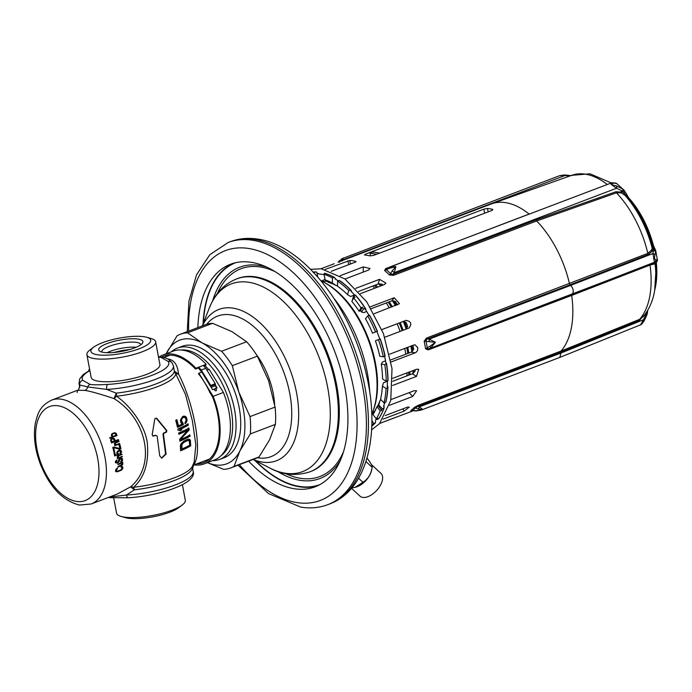<?xml version="1.0" encoding="UTF-8"?>
<svg xmlns="http://www.w3.org/2000/svg" width="692" height="692" viewBox="0 0 692 692"><rect width="100%" height="100%" fill="white"/><g stroke="black" fill="none" stroke-linecap="round" stroke-linejoin="round"><path stroke-width="1.04" d="M197.851 327.601A119.067 66.354 -110.8 0 1 230.566 264.223A119.067 66.354 -110.8 0 1 251.672 262.372A119.067 66.354 69.2 0 1 340.698 369.563A119.067 66.354 69.2 0 1 315.128 486.831A119.067 66.354 69.2 0 1 294.022 488.69A119.067 66.354 -110.8 0 1 248.592 461.166M254.898 460.431A119.067 66.354 -110.8 0 0 299.16 486.736A119.067 66.354 -110.8 0 0 317.663 485.767M233.169 263.341A119.067 66.354 -110.8 0 0 203.059 323.96M180.214 334.297L205.247 324.79A71.44 39.807 69.2 0 1 212.6 323.328L187.567 332.835A71.44 39.807 69.2 0 0 180.214 334.297A71.44 39.807 69.2 0 0 177.117 335.758L166.158 353.785A66.147 36.866 69.2 0 1 166.599 352.903A66.147 36.866 69.2 0 1 202.202 342.955A66.147 36.866 69.2 0 1 238.809 392.035L250.046 416.593A71.44 39.807 69.2 0 1 250.34 433.919L275.373 424.404L269.603 439.749L259.085 456.902A71.44 39.807 69.2 0 1 255.988 458.355L230.955 467.861A71.44 39.807 69.2 0 1 223.594 469.332L207.392 462.663M250.34 433.919L239.821 451.063L234.043 466.408L259.085 456.902M234.043 466.408A71.44 39.807 69.2 0 1 230.955 467.861M187.567 332.835L202.202 342.955L221.578 351.268A71.44 39.807 69.2 0 1 232.322 365.67L238.809 392.035A66.147 36.866 69.2 0 1 239.821 451.063A66.147 36.866 69.2 0 1 207.513 462.619M171.365 351.813A59.529 33.173 69.2 0 1 177.394 348.102L182.065 346.329A59.529 33.173 69.2 0 1 192.618 345.403A59.529 33.173 69.2 0 1 237.131 398.999A59.529 33.173 69.2 0 1 224.355 457.637L219.675 459.41A59.529 33.173 69.2 0 1 212.703 460.647M212.6 323.328L231.984 331.641L246.62 341.753A71.44 39.807 69.2 0 1 257.363 356.155L268.591 380.721L275.079 407.086A71.44 39.807 69.2 0 1 275.373 424.404M221.578 351.268L246.62 341.753M232.322 365.67L257.363 356.155M250.046 416.593L275.079 407.086M177.394 348.102A59.529 33.173 69.2 0 1 187.947 347.176A59.529 33.173 69.2 0 1 232.46 400.772A59.529 33.173 69.2 0 1 219.675 459.41M192.393 466.252L192.653 468.562C193.189 465.906 193.838 464.617 194.59 464.695L195.066 462.377C201.977 448.079 193.371 402.095 178.545 374.121L174.306 371.085A5.294 5.104 3.4 0 0 175.716 373.741L185.551 394.613L192.411 420.918L195.845 444.869L194.201 461.971L192.359 466.322A48.924 12.482 169.4 0 1 133.591 487.28C144.429 477.497 149.014 462.801 147.344 443.209C145.112 425.018 129.508 405.183 116.55 396.213A48.924 12.482 -10.6 0 0 175.716 373.741L178.545 374.121C177.628 364.675 173.977 359.624 167.602 358.949M174.306 371.085L173.424 365.834A48.025 12.248 169.4 0 1 106.75 389.414L116.23 393.151A48.025 12.248 -10.6 0 0 174.306 371.085M194.227 464.886A58.206 32.438 -110.8 0 0 204.114 463.908A58.206 32.438 -110.8 0 0 213.127 396.334L198.915 373.196L198.466 373.775A55.568 30.967 69.2 0 1 209.901 392.546L212.522 396.819A56.891 31.702 69.2 0 1 203.638 462.671A56.891 31.702 69.2 0 1 196.813 463.848M193.63 463.398L195.066 462.377L193.509 463.692M91.145 503.992A55.568 30.967 -110.8 0 0 103.073 449.264A55.568 30.967 -110.8 0 0 61.527 399.241A55.568 30.967 -110.8 0 0 51.675 400.106C39.487 406.187 37.861 413.539 35.43 422.734C33.207 435.285 34.764 448.857 40.101 463.432C49.4 486.848 62.531 500.723 79.493 505.056L91.145 503.992L117.078 494.14L130.58 486.874L133.591 487.28A5.294 1.41 -96.4 0 1 134.317 489.824L126.515 495.031L109.483 497.029M155.657 341.813L159.895 364.459A34.981 8.927 169.4 0 1 137.474 377.313A34.981 8.927 169.4 0 1 98.359 381.214A34.981 8.927 -10.6 0 1 91.128 377.33L86.889 354.685A34.981 8.927 -10.6 0 0 94.121 358.56A34.981 8.927 169.4 0 0 133.236 354.667A34.981 8.927 169.4 0 0 155.657 341.813A34.981 8.927 169.4 0 0 151.107 338.518L146.756 337.281A30.431 7.768 -10.6 0 0 144.429 336.779A30.431 7.768 -10.6 0 0 93.55 347.237A30.431 7.768 -10.6 0 0 97.191 354.719A30.431 7.768 -10.6 0 0 137.518 349.373A30.431 7.768 -10.6 0 0 146.756 337.281M192.367 466.296L192.324 466.555A5.294 5.104 -176.6 0 0 192.402 467.757A48.025 12.248 169.4 0 1 134.317 489.824L130.58 486.874C156.124 465.491 147.517 419.508 114.068 398.609L116.55 396.213A5.294 1.41 83.6 0 0 116.23 393.151L114.059 398.609C100.349 394.033 90.609 391.291 84.839 390.392A5.294 4.178 99.3 0 0 87.806 386.949L79.71 384.986A48.025 12.248 169.4 0 1 79.018 383.498L79.649 378.982L83.265 374.536L89.813 370.289M152.733 435.969L153.451 436.021L152.154 434.827L154.852 418.703L156.651 418.193L166.85 430.597L166.348 432.301A63.396 16.175 169.4 0 1 164.194 432.993L163.468 434.291L166.089 454.03L161.738 458.182L159.731 455.846L157.153 436.116L155.899 435.38A63.396 16.175 169.4 0 1 153.451 436.021L152.984 436.047M180.335 446.003L180.906 443.892L183.812 441.124A62.764 16.011 169.4 0 0 187.082 439.524L188.977 439.143L190.283 440.086L190.784 445.769A61.181 15.613 169.4 0 1 180.603 450.803L180.335 446.003M181.166 439.342A63.11 16.098 169.4 0 0 189.954 434.939L190.101 436.15A62.972 16.063 169.4 0 1 179.859 441.176L179.635 439.359L187.766 430.035A63.474 16.193 169.4 0 1 178.865 434.282L178.648 433.054A63.5 16.201 169.4 0 0 188.907 428.037L189.227 429.87L180.673 439.264L188.717 429.784L188.397 427.95M188.103 423.945L188.362 425.173A63.474 16.193 169.4 0 1 180.024 429.369L181.892 429.862A63.5 16.201 169.4 0 1 180.032 430.701L178.103 430.19L177.844 428.962A63.439 16.184 169.4 0 0 188.103 423.945M178.467 425.779A63.283 16.15 169.4 0 0 182.152 424.101L180.768 422.466L180.413 420.079L182.454 416.722A62.539 15.959 169.4 0 0 183.285 416.29L185.37 416.342L187.004 419.205L186.736 421.713L185.378 423.625L185.093 422.388L186.053 420.701L185.733 418.522L184.755 417.406L183.363 417.44A62.695 15.994 169.4 0 1 182.947 417.657L181.84 418.92L181.572 420.693L183.484 424.594A63.353 16.167 169.4 0 1 177.489 427.319L175.733 420.295A62.6 15.977 169.4 0 0 176.944 419.784L178.467 425.779L177.982 425.701L176.46 419.707M77.141 392.572L77.616 390.253L84.839 390.392M79.805 387.2L79.71 384.986A3.97 3.806 -37.7 0 1 82.841 380.366A44.054 11.236 169.4 0 1 89.874 370.618M158.529 357.124L161.002 357.418L168.182 361.432A44.054 11.236 169.4 0 1 152.162 375.254A44.054 11.236 169.4 0 1 107.658 384.423A3.97 1.747 -93.2 0 0 106.75 389.414L87.806 386.949A3.97 3.14 -80.7 0 1 90.029 384.371L82.841 380.366M121.489 467.212L121.939 467.723A55.568 30.967 -110.8 0 1 121.913 468.596L120.347 470.153L117.441 471.157L116.559 470.638A55.568 30.967 -110.8 0 0 116.585 469.756L117.519 468.631A55.568 30.967 -110.8 0 0 117.519 468.043L115.668 470.11A55.568 30.967 -110.8 0 1 115.642 470.984L116.066 471.684L118.021 471.607L121.705 469.92L122.83 468.25A55.568 30.967 -110.8 0 0 122.856 467.377L122.415 466.676L121.039 466.711A55.568 30.967 -110.8 0 1 121.031 467.29L121.489 467.212L121.031 467.143M121.273 463.355L122.225 463.891A55.568 30.967 -110.8 0 1 122.233 464.28L117.969 466.598A55.568 30.967 -110.8 0 1 117.977 467.083L121.645 465.595L122.847 464.047A55.568 30.967 -110.8 0 0 122.83 463.657L122.034 463.06L122.787 462.576A55.568 30.967 -110.8 0 0 122.761 462.083L117.882 464.142A55.568 30.967 -110.8 0 1 117.908 464.635L121.273 463.355L120.347 463.199M117.19 463.086L119.266 461.382L118.47 461.253L117.303 462.438L116.325 462.092A55.568 30.967 -110.8 0 0 116.273 461.495L116.983 460.613A55.568 30.967 -110.8 0 0 116.922 460.016L115.365 461.945A55.568 30.967 -110.8 0 1 115.408 462.438L117.19 463.086L115.668 462.836M118.47 461.279A55.568 30.967 -110.8 0 0 118.419 460.682L119.95 458.554L122 458.389L121.074 458.242M119.266 461.382L119.387 460.924A55.568 30.967 -110.8 0 0 119.335 460.336L120.166 459.09L121.628 459.462A55.568 30.967 -110.8 0 1 121.697 460.258L120.685 461.452A55.568 30.967 -110.8 0 1 120.728 462.048L122.614 459.903A55.568 30.967 -110.8 0 0 122.545 459.116L122 458.389M119.085 455.63L121.991 454.523A55.568 30.967 -110.8 0 0 121.913 454.021L118.263 455.518L117.173 456.884A55.568 30.967 -110.8 0 1 117.225 457.282L118.107 457.896L117.346 458.182A55.568 30.967 -110.8 0 1 117.406 458.684L122.302 456.824A55.568 30.967 -110.8 0 0 122.242 456.322L118.721 457.663L117.839 457.049L119.085 455.63L118.297 455.5M118.765 451.028L120.65 451.4A55.568 30.967 -110.8 0 1 120.763 452.006L119.846 453.312A55.568 30.967 -110.8 0 1 119.95 453.917L121.524 451.712A55.568 30.967 -110.8 0 0 121.411 451.106L120.598 450.328L119.119 450.345L117.233 451.608L116.827 452.853A55.568 30.967 -110.8 0 1 116.939 453.45L117.726 454.229L115.279 455.154A55.568 30.967 -110.8 0 0 114.725 452.231L113.964 452.525A55.568 30.967 69.2 0 1 114.595 455.95L118.574 454.436A55.568 30.967 -110.8 0 0 118.453 453.736L117.701 453.165A55.568 30.967 -110.8 0 0 117.588 452.559L118.765 451.028L118.029 450.907M113.67 447.663L119.716 449.246L120.936 448.779A55.568 30.967 -110.8 0 0 119.958 444.714L119.041 445.06A55.568 30.967 -110.8 0 1 119.889 448.52L113.843 447.032L112.77 447.439A55.568 30.967 -110.8 0 1 113.748 451.513L114.517 451.219A55.568 30.967 -110.8 0 0 113.67 447.663L112.796 447.516M115.33 444.437L114.44 444.29L115.469 444.947L114.708 445.241A55.568 30.967 -110.8 0 1 114.846 445.752L119.742 443.892A55.568 30.967 -110.8 0 0 119.604 443.382L116.083 444.714L115.054 444.082L116.161 442.638L115.305 442.499M114.448 444.316A55.568 30.967 -110.8 0 0 114.327 443.909L115.27 442.517L118.912 441.02A55.568 30.967 -110.8 0 1 119.067 441.531L116.161 442.638M112.467 438.226L110.936 439.282L110.651 440.449A55.568 30.967 -110.8 0 1 111.464 442.923L118.652 440.198A55.568 30.967 -110.8 0 0 118.462 439.576L115.244 440.795A55.568 30.967 -110.8 0 0 114.621 438.936L112.467 438.226M117.06 435.536L115.962 435.355L116.861 435.017A55.568 30.967 -110.8 0 1 117.06 435.536L109.872 438.261A55.568 30.967 -110.8 0 0 109.673 437.742L112.882 436.522L111.611 435.934A55.568 30.967 -110.8 0 0 111.36 435.311L112.692 433.356L114.569 432.76L115.936 433.088L114.284 432.82M115.538 435.294L116.213 435.138L116.498 434.074A55.568 30.967 -110.8 0 0 116.256 433.452L115.936 433.088M115.547 471.52L116.853 471.114M121.031 466.668L121.169 467.1A52.921 29.488 69.2 0 1 121.169 467.161M122.415 466.676L121.662 466.546M122.709 466.944L121.117 466.685M122.856 467.377L121.169 467.1M122.83 468.25L121.93 468.103M122.666 468.795L121.887 468.666M122.337 469.297L121.636 469.185M121.705 469.92L120.988 469.799M121.083 470.344L120.209 470.205M120.313 470.733L119.266 470.56M118.021 471.607L116.299 471.321M117.259 471.797L115.971 471.589M117.519 468.631L116.689 468.493M117.052 468.899L116.394 468.795M116.749 469.306L116.057 469.193M116.585 469.756L115.806 469.634M116.559 470.638L115.659 470.482M116.697 470.967L115.65 470.794M116.991 471.14L115.65 470.923M120.858 462.913L121.186 463.389M122.787 462.576L122.147 462.472M122.034 463.06L121.109 462.913M122.501 463.182L121.031 462.939M122.666 463.32L121.022 463.052M122.83 463.657L121.991 463.519M122.847 464.047L122.225 463.951M122.7 464.496L122.155 464.41M122.397 464.912L121.896 464.825M121.948 465.379L121.299 465.275M121.645 465.595L120.918 465.474M121.031 465.924L120.123 465.777M121.74 463.372L120.443 463.164M116.983 460.613L116.247 460.491M115.625 462.801L116.775 462.256M120.382 458.13L120.927 458.848A52.921 29.488 69.2 0 1 120.936 458.908M116.689 460.82L116.005 460.716M116.403 461.14L115.737 461.028M116.273 461.495L115.486 461.365M116.325 462.092L115.365 461.936M116.507 462.325L115.382 462.144M116.836 462.507L115.4 462.273M122.346 458.675L120.728 458.407M122.545 459.116L120.927 458.848M122.614 459.903L121.654 459.748M122.501 460.457L121.68 460.327M122.077 461.132L121.308 461.002M121.334 461.72L120.702 461.616M121.1 458.943L119.725 458.718M120.624 458.917L119.664 458.761M120.166 459.09L119.387 458.96M119.725 459.462L119.024 459.35M119.448 459.877L118.713 459.756M119.335 460.336L118.505 460.197M119.387 460.924L118.427 460.768M118.989 461.893L118.245 461.772M118.41 462.524L117.476 462.368M117.804 462.853L116.17 462.585M117.623 457.723L118.073 457.559M122.302 456.824L121.342 456.668M121.991 454.523L121.014 454.367M118.332 456.019L117.709 455.916M118.055 456.339L117.458 456.236M117.934 456.59L117.303 456.495M117.839 457.049L117.182 456.945M118.047 457.395L117.225 457.256M117.925 453.511L116.913 453.346M118.453 453.736L116.957 453.494M118.998 450.068L119.811 450.847M118.574 454.436L117.588 454.281M115.279 455.154L114.44 455.025M121.161 450.656L119.56 450.397M121.411 451.106L120.105 450.89M121.524 451.712L120.676 451.573M121.463 452.274L120.728 452.153M121.091 452.949L120.451 452.845M120.529 453.485L119.863 453.372M120.053 450.864L118.47 450.604M119.552 450.838L118.41 450.648M119.076 450.907L118.228 450.769M118.332 451.305L117.666 451.193M117.908 451.677L117.268 451.573M117.666 452.101L117.035 451.997M117.588 452.559L116.861 452.438M117.701 453.165L116.853 453.026M118.358 448.892L119.335 448.52A52.921 29.488 69.2 0 0 119.318 448.425M113.635 447.118L119.889 448.52M120.936 448.779L119.335 448.52M114.517 451.219L113.652 451.08M116.083 444.714L114.561 444.472M115.01 444.809L115.512 444.619M119.742 443.892L118.704 443.719M119.067 441.531L118.012 441.358M115.426 443.027L114.751 442.923M115.183 443.356L114.535 443.243M115.088 443.615L114.405 443.503M115.054 444.082L114.344 443.97M115.72 444.627L114.535 444.437M111.213 442.136L111.671 441.954M114.275 440.968L114.889 440.735M112.017 437.958L112.969 438.667A52.921 29.488 69.2 0 1 113.03 438.832L111.628 438.607M114.292 438.477L112.632 438.2M114.621 438.936L112.969 438.667M115.244 440.795L114.154 440.622M118.652 440.198L117.38 439.982M111.127 441.868L114.327 441.141A55.568 30.967 -110.8 0 0 113.67 439.178L111.447 438.728M112.035 442.015A55.568 30.967 -110.8 0 0 111.377 440.051L110.625 439.93M111.377 440.051L110.781 439.576M111.421 439.68L110.962 439.247M111.654 439.359L112.078 439.083L111.239 438.944M112.536 438.91L112.078 439.083M112.303 436.427L112.969 436.176M114.232 432.811L114.552 433.166A52.921 29.488 69.2 0 1 114.63 433.356M116.256 433.452L114.552 433.166M116.498 434.074L113.263 433.131M116.507 434.55L115.737 434.42M116.438 434.818L115.746 434.706M116.213 435.138L115.65 435.052M112.882 436.522L112.069 436.392M111.628 435.96L113.652 436.237L115.175 435.649L115.737 434.368A55.568 30.967 -110.8 0 0 115.573 433.945M113.116 436.202L111.559 435.822M112.684 436.003L111.429 435.493M112.372 435.64A55.568 30.967 -110.8 0 0 112.13 435.017L111.351 434.887M112.13 435.017L112.268 434.481L111.55 434.368M112.268 434.481L112.64 434.1L111.819 433.962M112.64 434.1L113.055 433.823L112.156 433.668M114.82 433.391L112.857 433.287M113.972 433.469L113.055 433.823M161.487 458.121L165.587 453.943L162.975 434.213L163.71 432.915A62.6 15.977 -10.6 0 0 165.864 432.223L166.365 430.519L156.141 418.106M152.932 435.943A62.6 15.977 -10.6 0 0 155.397 435.303M180.595 450.518A60.368 15.406 -10.6 0 0 190.257 445.683L190.032 440.899L188.466 439.065M188.042 440.501L187.203 440.735A62.583 15.968 169.4 0 1 183.934 442.335L181.953 444.48L182.005 448.987L181.512 448.909L181.46 444.402L183.441 442.257A61.778 15.76 -10.6 0 0 186.702 440.648L188.691 440.57L187.541 440.415M189.833 439.507L189.323 439.429M190.283 440.086L189.764 440.008M190.551 440.977L190.032 440.899M190.784 445.769L190.257 445.683M181.78 445.388L181.287 445.311M181.953 444.48L181.46 444.402M182.377 443.667L181.884 443.589M183.034 442.958L182.541 442.88M183.934 442.335L183.441 442.257M187.203 440.735L186.702 440.648M182.005 448.987A61.476 15.682 169.4 0 0 189.599 445.241L189.392 441.643L188.691 440.57M178.821 434.014A62.678 15.994 -10.6 0 0 187.255 429.948L187.766 430.035M179.825 440.908A62.176 15.864 -10.6 0 0 189.591 436.072L189.444 434.861M190.101 436.15L189.591 436.072M189.227 429.87L188.717 429.784M179.617 430.588A62.704 16.003 -10.6 0 0 181.408 429.784L179.539 429.291A62.687 15.994 -10.6 0 0 187.852 425.087L187.593 423.859M188.362 425.173L187.852 425.087M180.024 429.369L179.539 429.291M181.892 429.862L181.408 429.784M183.155 423.158L181.814 422.57L181.079 420.615L181.347 418.842L182.446 417.57A61.891 15.795 -10.6 0 0 182.861 417.354L184.755 417.406M182.299 422.648L181.814 422.57M184.876 423.539L186.234 421.636L186.494 419.127L185.715 416.965L183.899 416.074M177.429 427.059A62.557 15.959 -10.6 0 0 182.991 424.516L182.653 423.072M183.484 424.594L182.991 424.516M185.37 416.342L184.859 416.255M186.226 417.042L185.715 416.965M186.693 417.968L186.183 417.882M187.004 419.205L186.494 419.127M187.074 420.355L186.563 420.269M186.736 421.713L186.234 421.636M186.087 422.777L185.586 422.691M184.037 417.319L183.536 417.233M183.363 417.44L182.861 417.354M182.947 417.657L182.446 417.57M182.377 418.184L181.875 418.106M181.84 418.92L181.347 418.842M181.572 419.759L181.079 419.681M181.572 420.693L181.079 420.615M181.884 421.93L181.39 421.852M93.55 347.237L89.943 349.962A34.981 8.927 -10.6 0 0 86.889 354.685M138.262 339.115A22.49 5.735 169.4 0 1 142.414 343.249A22.49 5.735 169.4 0 1 125.667 350.593A22.49 5.735 169.4 0 1 103.35 352.384A22.49 5.735 169.4 0 1 99.76 351.225A22.49 5.735 169.4 0 1 110.426 342.41A22.49 5.735 169.4 0 1 138.262 339.115M101.811 352.055A19.843 5.06 169.4 0 1 101.776 351.917A19.843 5.06 169.4 0 1 114.491 344.625A19.843 5.06 169.4 0 1 136.679 342.41A19.843 5.06 169.4 0 1 140.787 344.616A19.843 5.06 169.4 0 1 140.805 344.754M121.1 516.44L125.451 517.668A30.431 7.768 -10.6 0 0 127.778 518.178A30.431 7.768 -10.6 0 0 178.648 507.712L182.264 504.987A34.981 8.927 169.4 0 1 123.781 517.019A34.981 8.927 -10.6 0 1 121.1 516.44A34.981 8.927 -10.6 0 1 116.55 513.135L113.73 498.084M182.394 484.659L185.318 500.273A34.981 8.927 169.4 0 1 182.264 504.987M366.985 458.078L367.149 458.225C370.851 463.121 372.512 466.14 372.14 467.282C371.111 474.15 368.032 479.141 362.928 482.263L355.195 487.332L351.813 487.955M362.928 482.263L358.577 478.258M365.921 461.564L372.14 467.282L371.69 469.842A15.475 8.416 -47.4 0 1 355.731 487.194L355.195 487.332M371.362 464.522L380.955 473.354A15.475 8.416 132.6 0 1 378.377 488.414A15.475 8.416 132.6 0 1 362.695 497.392A15.475 8.416 132.6 0 1 359.996 496.138L351.501 488.318M208.474 459.921A56.891 31.702 69.2 0 1 207.09 459.946M167.62 356.06A56.891 31.702 69.2 0 1 168.675 355.169M203.708 365.938L205.749 365.16L206.147 364.347A58.206 32.438 -110.8 0 0 173.035 351.173L162.767 355.074A58.206 32.438 -110.8 0 0 159.186 356.916M204.114 463.908L214.382 460.007A58.206 32.438 -110.8 0 0 223.395 392.433L209.183 369.294L206.917 370.151M161.4 357.133A56.891 31.702 69.2 0 1 163.234 356.311A56.891 31.702 69.2 0 1 195.481 369.061L195.879 368.248A58.206 32.438 -110.8 0 0 162.767 355.074M206.147 364.347L203.275 365.445L205.766 368.282L215.247 383.714L215.394 385.176L217.098 387.952L212.582 389.674L201.787 372.097L198.915 373.196M223.395 392.433L213.127 396.334M216.042 390.764A1.055 0.83 37.8 0 0 214.97 389.025A1.055 0.83 37.8 0 0 216.042 390.764M211.147 387.338L215.359 385.738A55.568 30.967 69.2 0 1 216.561 388.16M210.87 386.889L210.723 385.435L201.251 370.004L198.751 367.158L195.879 368.248M215.394 385.176L215.359 385.738M203.275 365.445L198.751 367.158L198.353 367.971L201.787 372.097M205.766 368.282L201.251 370.004M198.353 367.971L195.481 369.061M412.683 351.069A73.291 40.845 69.2 0 0 411.956 346.77A73.291 40.845 -110.8 0 0 411.766 345.766M406.957 328.172A73.291 40.845 -110.8 0 0 404.474 321.642M396.334 305.293A73.291 40.845 -110.8 0 0 393.506 300.752M381.456 285.675A73.291 40.845 -110.8 0 0 379.501 283.755M413.738 370.332A73.291 40.845 69.2 0 1 413.557 373.092M376.586 254.258L369.978 253.177L370.488 255.928M369.978 253.177L373.057 252.009L379.666 253.09M355.939 261.887L355.852 261.429A82.815 46.148 -110.8 0 0 349.728 260.452L325.162 269.447M379.718 423.418L413.409 410.719M406.905 375.877A76.068 42.394 -110.8 0 0 407.043 372.876M405.797 354.209A76.068 42.394 -110.8 0 0 404.768 348.431M400.088 331.416A76.068 42.394 -110.8 0 0 397.173 323.761M389.337 307.949A76.068 42.394 -110.8 0 0 386.274 302.975M374.77 288.218A76.068 42.394 -110.8 0 0 372.694 286.09M314.107 271.973A83.533 46.554 69.2 0 1 316.149 271.956M316.452 271.965L316.979 273.003L318.9 273.902M324.133 274.637L318.493 273.885A80.955 45.11 69.2 0 0 318.389 273.876M337.523 285.208L336.355 285.649L332.333 283.045L332.437 277.95A83.611 46.598 -110.8 0 0 324.072 274.326L324.462 273.236A83.533 46.554 69.2 0 1 325.404 273.513A83.533 46.554 69.2 0 1 334.297 277.31L335.698 279.023M350.628 289.844L350.429 289.87A83.611 46.598 -110.8 0 0 339.262 280.502L339.469 280.485A83.533 46.554 69.2 0 1 350.628 289.844L351.519 291.133M355.307 295.112L353.647 295.743A83.611 46.598 69.2 0 1 355.039 297.387L353.603 297.932A83.611 46.598 -110.8 0 1 360.921 307.75L362.366 307.196A83.611 46.598 69.2 0 1 363.62 309.116L365.281 308.485A83.611 46.598 -110.8 0 0 355.307 295.112L355.498 295.086A83.533 46.554 69.2 0 1 365.462 308.442L365.904 309.134M379.822 339.115L376.906 331.451L372.495 333.137L377.183 331.347A83.611 46.598 -110.8 0 0 369.381 315.267L369.554 315.223A83.533 46.554 69.2 0 1 377.356 331.278L377.451 331.243M380.375 338.916L380.271 338.942A83.533 46.554 69.2 0 1 385.141 356.12L383.316 356.838A83.611 46.598 -110.8 0 0 378.446 339.634L380.271 338.942M386.473 363.11L386.603 363.914A83.533 46.554 69.2 0 1 388.056 380.539L386.24 381.275A83.611 46.598 -110.8 0 0 384.778 364.632L386.603 363.914M387.728 386.153L387.918 387.702A83.533 46.554 69.2 0 1 385.825 402.138L383.999 402.891A83.611 46.598 -110.8 0 0 386.093 388.437L387.918 387.702M383.991 405.763L384.086 407.969A83.533 46.554 69.2 0 1 379.882 416.921A83.533 46.554 69.2 0 1 378.654 418.807L378.654 418.807M375.497 422.734L375.54 420.148L376.509 419.067M375.401 422.829A83.533 46.554 69.2 0 1 372.452 425.571M372.339 412.908A70.774 39.444 -110.8 0 0 375.133 410.78M387.338 381.318A70.774 39.444 -110.8 0 0 387.373 380.842M322.429 281.523A70.774 39.444 69.2 0 1 326.589 281.263M389.613 354.183L413.747 345.014L415.148 344.867L417.717 347.713C417.951 350.152 417.12 351.847 415.209 352.816L391.11 361.968M392.649 385.453L416.498 376.387L418.747 369.329L416.645 369.225L392.693 378.325M389.501 405.287L412.7 396.473L416.61 390.807L414.439 390.643L390.954 399.569M383.108 419.11L404.18 411.1L409.301 407.078L407.328 407.181L385.262 415.563M396.032 417.207L379.744 423.392M412.103 410.373L410.832 410.529A82.815 46.148 -110.8 0 0 414.318 407.406L417.942 408.929L422.578 409.422L421.194 410.071L559.767 357.427L561.039 353.024L419.438 406.818L422.578 409.422L415.892 410.771L412.25 410.304M655.834 262.493L655.151 263.194A1.323 1.272 -165.2 0 0 655.134 263.574L655.064 263.799A76.7 42.74 69.2 0 1 655.35 285.545L654.779 289.784C653.118 300.363 649.295 309.298 643.292 316.573L639.607 319.332L561.004 351.069L418.357 405.252L414.318 407.406L417.337 406.403A2.647 1.505 125.9 0 1 415.632 407.83A83.481 46.52 -110.8 0 1 412.873 410.295L411.576 410.486M645.056 314.35L639.46 320.31L560.849 352.046L561.004 351.069A82.815 46.148 -110.8 0 0 571.678 295.415L429.031 349.598L428.045 349.849L425.563 348.777A82.815 46.148 -110.8 0 0 424.905 344.988A82.815 46.148 -110.8 0 0 424.135 341.173L435.458 342.28L430.744 347.868L429.966 346.225L425.563 348.777L428.357 348.967L428.045 349.849M657.383 260.296A2.647 2.569 -179.5 0 0 657.4 260.01L655.592 262.735L650.238 264.128L428.357 348.967A2.647 0.528 -119.7 0 1 427.198 347.54A83.481 46.52 69.2 0 0 426.064 341.519L426.54 339.262L427.431 338.976A1.323 0.735 69.2 0 1 426.843 337.921L647.833 253.376L651.57 250.002L653.438 245.487C648.404 226.699 640.109 210.723 628.535 197.566L624.167 190.352A2.647 2.18 -43.8 0 0 624.149 190.335L624.106 190.291A2.647 2.18 -44.2 0 0 624.106 190.283L616.728 183.544A2.647 2.448 127.3 0 1 616.788 183.588L617.489 184.236L616.52 183.415L613.406 183.164C610.491 184.003 611.46 184.885 616.295 185.811L622.558 188.933A2.647 1.479 -51.5 0 1 622.393 191.156L616.633 188.224A2.647 1.618 -75.6 0 0 616.295 185.811M334.21 263.73L320.967 268.755M355.636 262.034L355.852 261.429L355.636 262.034L331.252 271.299M345.023 279.006L368.499 270.088L370.012 268.531L363.326 266.904L340.144 275.719M360.437 293.659L384.389 284.559L385.894 283.08L379.519 279.326L355.671 288.382M374.19 313.701L399.474 303.71L394.224 297.75L370.133 306.902M384.769 337.238L408.937 328.051C412.129 323.917 411.16 321.365 406.022 320.387L381.854 329.574M425.909 338.405L426.54 339.262L424.135 341.173L426.843 337.921M652.193 247.831A1.323 1.272 14.8 0 0 653.36 248.8L653.257 245.712A70.748 39.427 -110.8 0 0 628.146 197.358L622.99 192.203L615.932 191.745L536.11 219.857A1.323 0.735 -110.8 0 0 536.655 220.956A82.815 46.148 69.2 0 1 569.499 283.729L570.078 284.784L648.421 254.431L652.565 250.841L653.36 248.8A2.647 2.543 -1 0 1 655.722 250.789L653.438 245.487M536.11 219.857L393.463 274.049A1.323 0.735 -110.8 0 0 394.007 275.148L389.544 275.044A82.815 46.148 -110.8 0 0 384.64 270.555L389.241 268.375L395.841 266.558L394.328 272.665A2.647 0.882 -143.7 0 0 392.13 271.022L389.544 275.044L392.649 274.473A2.647 0.536 -155.3 0 0 390.496 273.522A83.481 46.52 69.2 0 0 386.612 269.966A2.647 0.528 60.3 0 1 386.395 268.747L384.64 270.555L385.591 268.686A1.323 0.9 -123.2 0 0 386.395 268.747L387.217 268.332M343.353 257.969L342.618 259.993A2.647 2.033 -149.6 0 0 340.213 260.356L338.232 262.095L491.225 203.984A82.815 46.148 69.2 0 1 491.727 203.794A82.815 46.148 69.2 0 1 529.12 214.062L385.591 268.686M364.892 255.054L365.376 254.172L483.872 209.157L487.497 208.474A82.815 46.148 -110.8 0 1 492.297 209.261L491.874 210.463L373.377 255.478L369.692 255.832A82.815 46.148 -110.8 0 0 364.892 255.054L364.355 254.838M492.47 210.169L492.297 209.261L492.86 209.633M418.357 405.252A1.323 0.735 -110.8 0 0 418.202 406.239L560.849 352.046L561.039 353.024L643.465 319.756L645.991 314.315L646.873 314.929L644.114 320.863C642.332 323.571 641.147 324.885 640.567 324.816L643.465 319.756A2.647 0.753 31.1 0 1 644.114 320.863A2.647 0.753 31.1 0 1 644.027 320.95M417.337 405.685L417.337 406.403L419.438 406.818A2.647 1.609 109.4 0 1 417.942 408.929M421.194 410.071L415.693 410.987A2.647 0.45 -86.9 0 0 415.892 410.771M429.031 349.598A1.323 0.735 -110.8 0 1 429.248 348.673L571.895 294.481L571.678 295.415L650.022 265.062A81.033 45.153 69.2 0 1 639.607 319.332A1.323 0.744 -112 0 0 639.46 320.31M655.67 250.374L657.4 260.01A2.647 2.569 -179.5 0 0 657.374 259.621L657.037 258.747L657.244 259.967A2.647 2.63 -110.8 0 1 655.592 262.735L655.756 262.545A2.647 2.595 -55.5 0 0 657.141 259.958L655.756 259.785L654.347 258.427L655.722 250.789M655.168 263.133L655.151 263.194A1.323 1.289 -158.1 0 0 655.064 263.799L654.199 264.05A1.323 1.237 -91.2 0 1 654.822 262.908L655.756 262.545L654.494 262.251A2.647 2.491 -89.3 0 0 655.756 259.785M655.661 252.061A2.647 2.085 2 0 0 653.499 250.478L652.867 253.54L570.718 285.363C573.391 288.599 573.936 291.505 572.353 294.074L654.494 262.251L652.867 253.54A2.647 2.085 21.7 0 1 654.926 255.313M429.127 341.744A2.647 0.45 93.1 0 0 429.109 339.158L427.431 338.976L570.078 284.784L570.718 285.363L429.109 339.158L435.458 342.28L429.966 346.225M651.57 250.002A1.323 1.038 23.8 0 0 652.565 250.841L653.499 250.478L653.17 249.821L655.687 251.637M628.535 197.566A2.647 1.254 -42 0 0 628.146 197.358L621.139 192.817L616.451 192.834L536.655 220.956L394.007 275.148M655.064 248.852A2.647 2.448 -29.4 0 0 653.421 247.701A1.323 1.272 14.7 0 1 652.469 246.767A73.127 40.75 -110.8 0 0 626.295 196.372A1.323 1.099 -47.4 0 1 626.139 195.187A2.647 1.955 -26.4 0 0 626.295 193.466M624.262 194.504A1.323 1.099 -48.2 0 1 624.219 193.103A2.647 2.18 -44.2 0 0 624.106 190.291L622.558 188.933M623.137 189.4A2.647 1.86 -50.3 0 1 622.99 192.203L622.393 191.156L621.044 191.667A1.323 0.804 -72.4 0 0 621.139 192.817M392.13 271.022L395.841 266.558L389.959 266.93L611.823 182.775A2.647 2.327 81.3 0 1 613.406 183.164M392.961 275.433A1.323 0.562 -99.3 0 1 392.649 274.473L394.328 272.665L616.633 188.224C611.616 185.006 609.747 183.293 611.019 183.077M386.473 268.254A1.323 0.735 -110.8 0 0 386.932 268.435M654.199 264.05L650.022 265.062A1.323 0.753 -111.2 0 1 650.238 264.128M655.419 262.51L655.134 263.574M647.219 311.149A2.647 1.168 6.1 0 1 647.565 311.815L647.686 310.371M646.873 314.929L647.098 314.211A2.647 0.692 15.7 0 0 646.06 313.312L646.38 312.248M611.823 182.775L616.096 183.138A2.647 2.586 116.8 0 1 616.52 183.415M387.079 268.409L388.705 267.484L389.241 268.375M569.931 175.95L564.923 175.543A2.647 0.588 -89.4 0 0 564.56 174.946L559.724 175.647L341.398 258.938M342.203 260.971L342.618 259.993L564.923 175.543L559.733 175.647M340.213 260.356L339.469 262.259M415.209 352.816L411.195 352.159L413.513 349.598L412.925 345.325M405.495 329.375L407.502 326.823L407.354 325.396L405.78 322.29L402.571 321.711L381.776 329.617M378.446 339.634L375.419 340.801A77.789 43.354 -110.8 0 1 379.796 356.259L383.316 356.838M369.381 315.267L367.72 315.898L365.48 318.683A77.789 43.354 -110.8 0 1 372.495 333.137M375.522 331.97A83.611 46.598 -110.8 0 0 367.72 315.898M397.511 304.843L395.106 301.297L391.681 300.925L371.249 308.684M366.734 311.452L363.655 312.628L361.38 311.902A77.789 43.354 -110.8 0 0 360.601 310.717L359.165 311.262A77.789 43.354 69.2 0 0 351.839 301.444L353.603 297.932M363.62 309.116L361.38 311.902M353.647 295.743L352.41 299.878A77.789 43.354 -110.8 0 1 352.548 300.034M362.366 307.196L360.601 310.717M360.921 307.75L359.165 311.262M383.031 285.078L381.69 284.075L378.109 284.031L358.534 291.47M336.355 285.649A73.023 40.698 -110.8 0 0 328.423 282.371L325.119 279.888L324.072 274.326M334.297 277.31L334.089 277.328A83.611 46.598 -110.8 0 0 324.401 273.297L325.404 273.513M334.089 277.328L332.437 277.95M332.333 283.045A77.789 43.354 -110.8 0 0 325.119 279.888M339.262 280.502L337.601 281.134L337.497 286.22A77.789 43.354 -110.8 0 1 347.54 294.645L350.636 296.47L354.563 294.982M347.54 294.645L348.777 290.502A83.611 46.598 -110.8 0 0 337.601 281.134M350.429 289.87L348.777 290.502M392.416 300.743A75.411 42.022 69.2 0 1 395.435 305.63M403.332 321.538A75.411 42.022 69.2 0 1 406.178 329.003M410.866 346.112A75.411 42.022 69.2 0 1 411.87 351.804M413.072 370.583A75.411 42.022 69.2 0 1 412.925 373.533M378.749 283.85A75.411 42.022 69.2 0 1 380.799 285.926M377.72 287.093A75.411 42.022 -110.8 0 0 375.626 284.974M409.846 374.761A75.411 42.022 -110.8 0 0 409.993 371.751M408.808 353.067A75.411 42.022 -110.8 0 0 407.787 347.28M403.125 330.266A75.411 42.022 -110.8 0 0 400.21 322.61M392.355 306.807A75.411 42.022 -110.8 0 0 389.285 301.833M374.363 285.459A73.56 40.992 69.2 0 1 376.5 287.561M388.247 302.231A73.56 40.992 69.2 0 1 391.343 307.187M399.241 322.974A73.56 40.992 69.2 0 1 402.156 330.629M406.775 347.669A73.56 40.992 69.2 0 1 407.77 353.465M408.773 372.218A73.56 40.992 69.2 0 1 408.583 375.246M324.937 278.954L324.652 279.646L321.261 280.926M317.714 276.93L316.979 273.003M316.305 271.947L313.216 271.999A83.611 46.598 -110.8 0 1 316.071 271.965L313.156 272.587M411.982 346.882L411.083 347.228M385.556 360.852L382.477 362.028L381.249 364.061L384.778 364.632M411.195 352.159L390.764 359.918M381.249 364.061A77.789 43.354 -110.8 0 1 382.564 379.017L386.24 381.275M416.498 376.387L412.328 373.818L414.966 371.405L415.295 369.736M387.433 381.283L383.524 382.771L382.417 386.179L386.093 388.437M412.328 373.818L392.736 381.266M382.417 386.179A77.789 43.354 -110.8 0 1 380.539 399.172L383.999 402.891M384.086 407.969L382.261 408.721A83.611 46.598 69.2 0 1 381.664 410.339L380.228 410.884A83.611 46.598 -110.8 0 1 376.232 418.85L372.997 414.517A77.789 43.354 69.2 0 0 376.993 406.55L380.228 410.884M381.257 399.95L380.072 400.391L378.801 405.002L382.261 408.721M375.194 410.659L375.635 409.249A73.023 40.698 -110.8 0 0 376.344 408.168M383.922 408.09A83.611 46.598 -110.8 0 1 378.481 418.945L376.82 419.577L376.353 418.798M375.453 422.786L371.768 426.142A83.611 46.598 -110.8 0 0 375.323 422.873L373.663 423.504L371.872 420.528M374.208 412.518L372.478 413.176L371.794 415.347M372.062 413.608A73.023 40.698 -110.8 0 0 372.478 413.176M371.794 425.346A83.611 46.598 -110.8 0 0 373.663 423.504M377.374 406.403A73.023 40.698 -110.8 0 0 380.072 400.391M381.664 410.339L378.429 406.005A77.789 43.354 -110.8 0 0 378.801 405.002M376.82 419.577A83.611 46.598 69.2 0 0 377.668 418.297L376.232 418.85M378.429 406.005L376.993 406.55M230.237 241.707A140.234 78.144 -110.8 0 1 255.088 239.518A140.234 78.144 69.2 0 1 359.944 365.774A140.234 78.144 69.2 0 1 329.833 503.888C367.201 489.979 380.392 433.97 366.526 375.254C351.873 308.597 303.926 245.703 258.237 239.181C248.402 237.564 239.069 238.411 230.237 241.707L228.178 242.485A140.234 78.144 69.2 0 1 253.038 240.306A140.234 78.144 69.2 0 1 357.894 366.552A140.234 78.144 69.2 0 1 327.783 504.667C319.272 507.859 310.241 508.663 300.674 507.098L268.47 493.543L237.987 465.197M188.648 331.096A133.617 74.459 69.2 0 1 249.077 248.54A133.617 74.459 69.2 0 1 353.664 388.748A133.617 74.459 69.2 0 1 296.608 502.522A133.617 74.459 69.2 0 1 239.389 464.661M203.353 323.207A118.669 66.129 -110.8 0 1 212.297 285.528A118.669 66.129 69.2 0 1 235.764 262.675M255.616 460.803A118.669 66.129 -110.8 0 0 320.05 484.538M212.669 300.795A113.012 62.981 -110.8 0 1 217.271 289.022A113.012 62.981 69.2 0 1 266.974 267.233M277.466 471.364A113.012 62.981 -110.8 0 0 340.36 460.414M275.131 271.653A111.127 61.925 69.2 0 0 218.923 290.19A111.127 61.925 -110.8 0 0 217.349 293.572M285.761 473.657A111.127 61.925 -110.8 0 0 341.935 455.102A111.127 61.925 69.2 0 0 343.526 451.694M236.664 278.893L237.624 278.521A103.186 57.505 69.2 0 1 317.939 332.532A103.186 57.505 69.2 0 1 331.382 451.556A103.186 57.505 -110.8 0 1 310.916 471.451L309.955 471.814A103.186 57.505 -110.8 0 0 330.421 451.919A103.186 57.505 -110.8 0 0 316.979 332.895A103.186 57.505 -110.8 0 0 236.664 278.893C225.661 283.339 217.34 291.263 211.691 302.672L209.244 308.182A100.392 55.948 -110.8 0 1 211.423 303.26A100.392 55.948 -110.8 0 1 297.309 317.308A100.392 55.948 -110.8 0 1 322.558 452.239A100.392 55.948 -110.8 0 1 270.001 468.121C282.535 475.015 295.856 476.243 309.955 471.814M253.177 459.419A80.955 45.118 -110.8 0 0 292.457 445.172A80.955 45.118 -110.8 0 0 272.086 336.364A80.955 45.118 -110.8 0 0 202.843 325.032A80.955 45.118 -110.8 0 0 202.436 325.854M257.415 457.749A75.177 41.892 -110.8 0 0 285.96 442.136A75.177 41.892 -110.8 0 0 270.183 345.524A75.177 41.892 -110.8 0 0 206.718 324.288M180.932 350.005A57.116 31.832 69.2 0 1 186.503 350.187A57.116 31.832 69.2 0 1 227.997 397.64A57.116 31.832 69.2 0 1 221.059 455.647M170.042 355.143A57.116 31.832 69.2 0 1 170.05 355.134L163.736 357.539M158.477 356.873L162.343 357.271A3.97 3.14 99.3 0 0 161.002 357.418M162.343 357.271C167.447 358.101 169.064 359.451 172.031 362.772L172.031 362.772A3.97 3.806 142.3 0 0 168.182 361.432M204.936 365.471A55.568 30.967 69.2 0 1 208.526 369.545M214.269 377.581A55.568 30.967 69.2 0 1 215.298 379.251M192.653 468.562L193.189 471.451A48.025 12.248 169.4 0 1 126.515 495.031A3.97 1.747 -93.2 0 0 128.349 497.773L109.864 497.678A3.97 3.14 -80.7 0 1 108.843 497.271M88.87 370.8A18.52 14.636 -80.7 0 1 89.614 369.208M107.658 384.423C98.056 384.96 92.183 384.942 90.029 384.371M76.241 501.389A50.274 28.017 -110.8 0 0 97.71 458.588A50.274 28.017 -110.8 0 0 58.362 405.832A50.274 28.017 -110.8 0 0 36.892 448.641A50.274 28.017 -110.8 0 0 76.241 501.389M166.089 454.03L165.587 453.943M166.85 430.597L166.365 430.519M166.348 432.301L165.864 432.223M164.194 432.993L163.71 432.915M163.468 434.291L162.975 434.213M136.186 347.263A19.843 5.06 -10.6 0 0 107.018 352.721M372.53 412.406C389.241 372.374 361.977 300.605 322.904 281.765A82.002 45.698 69.2 0 1 372.53 412.406L371.768 414.352M334.072 298.512A101.439 56.528 69.2 0 1 369.762 392.476M215.428 384.397L210.913 386.119M215.247 383.714L210.723 385.435M274.646 404.483A56.787 31.65 -110.8 0 0 255.997 354.019M350.394 264.024L349.728 260.452M382.849 285.147A75.411 42.022 -110.8 0 0 381.897 284.161M397.493 304.852A75.411 42.022 -110.8 0 0 396.646 303.433A75.411 42.022 -110.8 0 0 395.495 301.574M407.545 326.295A75.411 42.022 -110.8 0 0 406.861 324.47A75.411 42.022 -110.8 0 0 406.152 322.654M413.626 349.131A75.411 42.022 -110.8 0 0 413.236 346.986A75.411 42.022 -110.8 0 0 412.916 345.334M415.07 371.206A75.411 42.022 -110.8 0 0 415.122 369.805M653.603 258.808L654.347 258.427M655.722 251.006A2.647 2.483 1.2 0 0 653.317 249.059A1.323 1.246 8.8 0 1 652.132 248.108A76.7 42.74 69.2 0 0 624.305 194.547A1.323 1.099 -47.4 0 1 624.262 193.146A2.647 2.18 -43.8 0 0 624.167 190.352L624.08 190.257M615.932 191.745A1.323 0.744 -109.4 0 0 616.451 192.834A81.033 45.153 69.2 0 1 647.833 253.376A1.323 0.753 68.8 0 0 648.421 254.431M611.192 182.904L590.103 173.822L571.774 175.301A81.033 45.153 69.2 0 1 607.178 184.409M657.331 260.659A2.647 2.604 -168.1 0 0 657.357 259.777M654.736 290.009A70.748 39.427 -110.8 0 0 656.293 262.337M655.35 285.545L655.635 282.864A73.127 40.75 -110.8 0 0 655.454 262.813M646.492 312.3A2.647 0.908 11.8 0 1 647.349 313.216L647.565 311.815M616.477 183.38A2.647 2.448 127.3 0 1 616.728 183.544L616.096 183.138M384.977 356.207A83.611 46.598 -110.8 0 0 380.107 339.011M406.022 320.387L402.571 321.711M394.224 297.75L391.681 300.925M379.519 279.326L378.109 284.031M363.326 266.904L363.222 272.094M348.647 264.69L347.92 260.798M387.901 380.643A83.611 46.598 -110.8 0 0 386.439 364.001M385.66 402.268A83.611 46.598 -110.8 0 0 387.754 387.805M412.7 396.473L409.145 392.658M404.18 411.1L402.839 408.885M365.376 254.172L365.549 255.114M483.872 209.157L484.634 213.214M487.497 208.474L488.137 211.882M187.247 331.624L188.985 300.908L196.571 274.733L209.823 254.708L228.178 242.485M329.833 503.888L327.783 504.667M253.03 459.479L270.001 468.121M202.289 325.915L209.244 308.182M194.59 464.695L209.529 459.021M193.189 471.451C197.376 483.18 159.584 495.939 128.349 497.773M109.864 497.678L108.471 497.41M88.507 370.998L89.536 368.819M172.031 362.772L173.424 365.834M79.018 383.498L79.554 386.387C79.018 389.051 78.369 390.34 77.616 390.253L51.675 400.106M113.479 352.531L121.991 350.498L130.096 349.425M322.904 281.765L321.036 280.814M335.023 278.867L338.362 280.848M350.749 290.925L354.84 295.285M365.229 309.065L369.32 315.837M384.562 355.826L386.015 363.611M387.433 380.825L387.286 386.819M384.769 402.606L383.584 406.334M371.595 429.862L379.519 423.642L390.755 400.504L392.018 368.594L383.403 333.483L366.734 301.833L344.875 278.893L321.27 268.79L310.622 269.335M640.567 324.816L559.767 357.427M415.693 410.987L412.83 410.607M571.774 175.301L491.727 203.794M656.474 262.182L654.658 290.493M647.098 314.211L647.349 313.216M571.635 175.681L564.56 174.946M338.103 262.259L339.625 260.529M378.645 418.824L379.882 416.921"/></g></svg>

